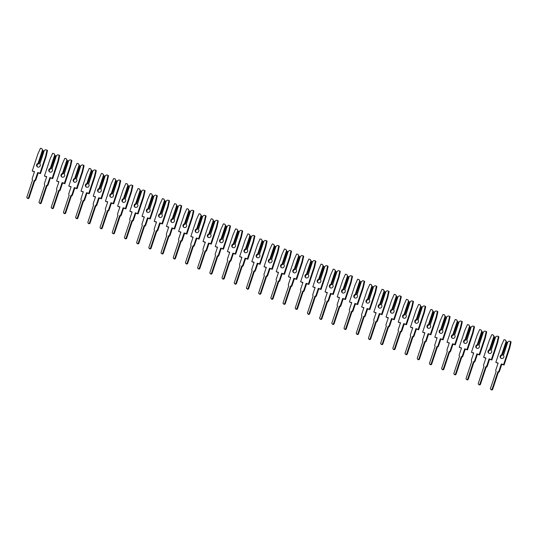 <?xml version="1.0" encoding="UTF-8"?>
<svg xmlns="http://www.w3.org/2000/svg" width="538" height="538" viewBox="0 0 538 538"><rect width="100%" height="100%" fill="white"/><g stroke="black" fill="none" stroke-linecap="round" stroke-linejoin="round"><path stroke-width="0.81" d="M500.992 358.241A1.917 1.809 131.4 0 1 502.129 355.228L501.638 354.798L506.103 341.374L505.438 340.043L506.735 342.195L502.452 355.073M505.438 340.043L504.045 339.653L501.483 345.376L495.828 362.377L498.127 363.029L495.854 369.862A1.735 1.634 -48.6 0 0 496.137 371.455L490.501 388.389A0.921 0.868 -48.6 0 0 490.737 389.324L491.221 389.747A0.921 0.868 -48.6 0 0 492.68 389.297L498.309 372.363L497.825 371.933A1.735 1.634 -48.6 0 0 499.029 370.763L501.302 363.93L503.602 364.576L509.257 347.582L510.616 341.509L509.224 341.119L507.469 342.235L503.4 355.295A1.917 1.809 131.4 0 1 500.73 358.046A1.917 1.809 131.4 0 1 501.638 354.798M498.309 372.363A1.735 1.634 -48.6 0 0 499.513 371.193L501.786 364.354L504.086 365.006L509.742 348.005L511.1 341.939L510.616 341.509M507.865 341.872L503.44 355.342M495.828 362.377L498.04 363.291M502.169 354.831L506.453 341.953L506.735 342.195M506.453 341.953L506.103 341.374M490.737 389.324A0.921 0.868 -48.6 0 0 492.196 388.866L497.825 371.933M501.302 363.93L501.786 364.354M503.602 364.576L504.086 365.006M509.257 347.582L509.742 348.005M488.793 353.204A1.917 1.809 131.4 0 1 489.923 350.191L489.439 349.761L493.904 336.337L493.238 335.006L494.536 337.158L490.252 350.036M493.238 335.006L491.846 334.616L489.284 340.339L483.628 357.34L485.928 357.992L483.655 364.825A1.735 1.634 -48.6 0 0 483.938 366.418L478.302 383.352A0.921 0.868 -48.6 0 0 478.538 384.287L479.022 384.71A0.921 0.868 -48.6 0 0 480.481 384.26L486.11 367.326L485.626 366.896A1.735 1.634 -48.6 0 0 486.829 365.726L489.103 358.893L491.402 359.539L497.058 342.545L498.417 336.472L497.025 336.082L495.269 337.198L491.201 350.258A1.917 1.809 131.4 0 1 488.531 353.009A1.917 1.809 131.4 0 1 489.439 349.761M486.11 367.326A1.735 1.634 -48.6 0 0 487.314 366.156L489.587 359.317L491.887 359.969L497.542 342.968L498.901 336.902L498.417 336.472M495.666 336.835L491.234 350.305M483.628 357.34L485.834 358.254M489.97 349.794L494.254 336.916L494.536 337.158M494.254 336.916L493.904 336.337M478.538 384.287A0.921 0.868 -48.6 0 0 479.99 383.829L485.626 366.896M489.103 358.893L489.587 359.317M491.402 359.539L491.887 359.969M497.058 342.545L497.542 342.968M476.594 348.167A1.917 1.809 131.4 0 1 477.724 345.154L477.24 344.724L481.705 331.3L481.039 329.969L482.33 332.121L478.047 344.999M481.039 329.969L479.647 329.579L477.085 335.302L471.429 352.303L473.722 352.955L471.449 359.787A1.735 1.634 -48.6 0 0 471.739 361.381L466.103 378.315A0.921 0.868 -48.6 0 0 466.338 379.25L466.823 379.673A0.921 0.868 -48.6 0 0 468.275 379.223L473.911 362.289L473.427 361.859A1.735 1.634 -48.6 0 0 474.63 360.689L476.903 353.856L479.203 354.502L484.859 337.508L486.217 331.435L484.825 331.045L483.07 332.161L478.995 345.221A1.917 1.809 131.4 0 1 476.332 347.972A1.917 1.809 131.4 0 1 477.24 344.724M473.911 362.289A1.735 1.634 -48.6 0 0 475.115 361.119L477.388 354.28L479.688 354.932L485.343 337.931L486.702 331.865L486.217 331.435M483.467 331.798L479.035 345.268M471.429 352.303L473.635 353.217M477.771 344.757L482.055 331.879L482.33 332.121M482.055 331.879L481.705 331.3M466.338 379.25A0.921 0.868 -48.6 0 0 467.791 378.792L473.427 361.859M476.903 353.856L477.388 354.28M479.203 354.502L479.688 354.932M484.859 337.508L485.343 337.931M464.395 343.13A1.917 1.809 131.4 0 1 465.525 340.117L465.04 339.686L469.506 326.263L468.84 324.932L470.131 327.084L465.847 339.962M468.84 324.932L467.448 324.542L464.879 330.265L459.23 347.266L461.523 347.918L459.25 354.75A1.735 1.634 -48.6 0 0 459.539 356.344L453.904 373.278A0.921 0.868 -48.6 0 0 454.139 374.213L454.623 374.636A0.921 0.868 -48.6 0 0 456.076 374.186L461.712 357.252L461.227 356.822A1.735 1.634 -48.6 0 0 462.431 355.652L464.704 348.819L467.004 349.465L472.66 332.471L474.012 326.398L472.626 326.008L470.864 327.124L466.796 340.184A1.917 1.809 131.4 0 1 464.126 342.935A1.917 1.809 131.4 0 1 465.04 339.686M461.712 357.252A1.735 1.634 -48.6 0 0 462.915 356.082L465.188 349.243L467.488 349.895L473.144 332.894L474.503 326.828L474.012 326.398M471.261 326.761L466.836 340.231M459.23 347.266L461.436 348.18M465.572 339.72L469.856 326.842L470.131 327.084M469.856 326.842L469.506 326.263M454.139 374.213A0.921 0.868 -48.6 0 0 455.592 373.755L461.227 356.822M464.704 348.819L465.188 349.243M467.004 349.465L467.488 349.895M472.66 332.471L473.144 332.894M452.189 338.093A1.917 1.809 131.4 0 1 453.326 335.08L452.841 334.649L457.307 321.226L456.641 319.895L457.932 322.047L453.648 334.925M456.641 319.895L455.249 319.505L452.68 325.228L447.024 342.229L449.324 342.881L447.051 349.713A1.735 1.634 -48.6 0 0 447.334 351.307L441.705 368.241A0.921 0.868 -48.6 0 0 441.94 369.176L442.424 369.599A0.921 0.868 -48.6 0 0 443.877 369.149L449.512 352.215L449.028 351.785A1.735 1.634 -48.6 0 0 450.232 350.615L452.505 343.782L454.805 344.428L460.454 327.434L461.812 321.361L460.427 320.971L458.665 322.087L454.597 335.147A1.917 1.809 131.4 0 1 451.927 337.898A1.917 1.809 131.4 0 1 452.841 334.649M449.512 352.215A1.735 1.634 -48.6 0 0 450.716 351.045L452.989 344.206L455.289 344.858L460.945 327.857L462.297 321.791L461.812 321.361M459.062 321.724L454.637 335.194M447.024 342.229L449.237 343.143M453.373 334.683L457.656 321.805L457.932 322.047M457.656 321.805L457.307 321.226M441.94 369.176A0.921 0.868 -48.6 0 0 443.393 368.718L449.028 351.785M452.505 343.782L452.989 344.206M454.805 344.428L455.289 344.858M460.454 327.434L460.945 327.857M439.99 333.056A1.917 1.809 131.4 0 1 441.126 330.043L440.642 329.612L445.108 316.189L444.435 314.858L445.733 317.016L441.449 329.888M444.435 314.858L443.05 314.468L440.481 320.191L434.825 337.191L437.125 337.844L434.852 344.676A1.735 1.634 -48.6 0 0 435.134 346.27L429.506 363.204A0.921 0.868 -48.6 0 0 429.734 364.139L430.225 364.562A0.921 0.868 -48.6 0 0 431.678 364.112L437.313 347.178L436.829 346.748A1.735 1.634 -48.6 0 0 438.033 345.578L440.306 338.745L442.599 339.391L448.255 322.397L449.613 316.324L448.221 315.934L446.466 317.05L442.397 330.11A1.917 1.809 131.4 0 1 439.728 332.861A1.917 1.809 131.4 0 1 440.642 329.612M437.313 347.178A1.735 1.634 -48.6 0 0 438.517 346.008L440.79 339.169L443.09 339.821L448.739 322.82L450.098 316.754L449.613 316.324M446.863 316.687L442.438 330.157M434.825 337.191L437.038 338.106M441.167 329.646L445.451 316.768L445.733 317.016M445.451 316.768L445.108 316.189M429.734 364.139A0.921 0.868 -48.6 0 0 431.194 363.681L436.829 346.748M440.306 338.745L440.79 339.169M442.599 339.391L443.09 339.821M448.255 322.397L448.739 322.82M427.791 328.019A1.917 1.809 131.4 0 1 428.927 325.006L428.443 324.575L432.908 311.152L432.236 309.821L433.534 311.979L429.25 324.851M432.236 309.821L430.851 309.431L428.282 315.154L422.626 332.154L424.926 332.807L422.653 339.639A1.735 1.634 -48.6 0 0 422.935 341.233L417.3 358.167A0.921 0.868 -48.6 0 0 417.535 359.102L418.019 359.525A0.921 0.868 -48.6 0 0 419.479 359.075L425.114 342.141L424.63 341.711A1.735 1.634 -48.6 0 0 425.827 340.541L428.1 333.708L430.4 334.354L436.056 317.359L437.414 311.287L436.022 310.897L434.267 312.013L430.198 325.073A1.917 1.809 131.4 0 1 427.528 327.824A1.917 1.809 131.4 0 1 428.443 324.575M425.114 342.141A1.735 1.634 -48.6 0 0 426.318 340.971L428.591 334.132L430.884 334.784L436.54 317.783L437.898 311.717L437.414 311.287M434.664 311.65L430.239 325.12M422.626 332.154L424.838 333.076M428.968 324.609L433.251 311.731L433.534 311.979M433.251 311.731L432.908 311.152M417.535 359.102A0.921 0.868 -48.6 0 0 418.994 358.644L424.63 341.711M428.1 333.708L428.591 334.132M430.4 334.354L430.884 334.784M436.056 317.359L436.54 317.783M415.592 322.982A1.917 1.809 131.4 0 1 416.728 319.969L416.237 319.538L420.703 306.115L420.037 304.784L421.335 306.942L417.051 319.814M420.037 304.784L418.645 304.394L416.082 310.123L410.427 327.117L412.727 327.77L410.454 334.602A1.735 1.634 -48.6 0 0 410.736 336.196L405.101 353.13A0.921 0.868 -48.6 0 0 405.336 354.065L405.82 354.488A0.921 0.868 -48.6 0 0 407.279 354.038L412.915 337.104L412.424 336.674A1.735 1.634 -48.6 0 0 413.628 335.504L415.901 328.671L418.201 329.323L423.857 312.322L425.215 306.25L423.823 305.86L422.068 306.983L417.999 320.036A1.917 1.809 131.4 0 1 415.329 322.787A1.917 1.809 131.4 0 1 416.237 319.538M412.915 337.104A1.735 1.634 -48.6 0 0 414.112 335.934L416.385 329.095L418.685 329.747L424.341 312.746L425.699 306.68L425.215 306.25M422.465 306.613L418.039 320.083M410.427 327.117L412.639 328.039M416.768 319.572L421.052 306.694L421.335 306.942M421.052 306.694L420.703 306.115M405.336 354.065A0.921 0.868 -48.6 0 0 406.795 353.607L412.424 336.674M415.901 328.671L416.385 329.095M418.201 329.323L418.685 329.747M423.857 312.322L424.341 312.746M403.392 317.945A1.917 1.809 131.4 0 1 404.522 314.932L404.038 314.501L408.503 301.078L407.838 299.753L409.136 301.905L404.852 314.784M407.838 299.753L406.446 299.357L403.883 305.086L398.228 322.08L400.528 322.733L398.255 329.565A1.735 1.634 -48.6 0 0 398.537 331.159L392.901 348.093A0.921 0.868 -48.6 0 0 393.137 349.027L393.621 349.451A0.921 0.868 -48.6 0 0 395.08 349.001L400.709 332.067L400.225 331.637A1.735 1.634 -48.6 0 0 401.429 330.466L403.702 323.634L406.002 324.286L411.657 307.285L413.016 301.213L411.624 300.823L409.869 301.946L405.8 314.999A1.917 1.809 131.4 0 1 403.13 317.75A1.917 1.809 131.4 0 1 404.038 314.501M400.709 332.067A1.735 1.634 -48.6 0 0 401.913 330.897L404.186 324.058L406.486 324.71L412.142 307.716L413.5 301.643L413.016 301.213M410.265 301.576L405.834 315.046M398.228 322.08L400.44 323.002M404.569 314.535L408.853 301.657L409.136 301.905M408.853 301.657L408.503 301.078M393.137 349.027A0.921 0.868 -48.6 0 0 394.589 348.57L400.225 331.637M403.702 323.634L404.186 324.058M406.002 324.286L406.486 324.71M411.657 307.285L412.142 307.716M391.193 312.908A1.917 1.809 131.4 0 1 392.323 309.895L391.839 309.464L396.304 296.041L395.638 294.716L396.93 296.868L392.646 309.747M395.638 294.716L394.246 294.32L391.684 300.049L386.028 317.043L388.328 317.696L386.049 324.528A1.735 1.634 -48.6 0 0 386.338 326.122L380.702 343.056A0.921 0.868 -48.6 0 0 380.938 343.99L381.422 344.414A0.921 0.868 -48.6 0 0 382.874 343.964L388.51 327.03L388.026 326.6A1.735 1.634 -48.6 0 0 389.23 325.429L391.503 318.597L393.803 319.249L399.458 302.248L400.817 296.176L399.425 295.786L397.669 296.909L393.601 309.962A1.917 1.809 131.4 0 1 390.931 312.712A1.917 1.809 131.4 0 1 391.839 309.464M388.51 327.03A1.735 1.634 -48.6 0 0 389.714 325.86L391.987 319.021L394.287 319.673L399.942 302.679L401.301 296.606L400.817 296.176M398.066 296.539L393.634 310.009M386.028 317.043L388.234 317.965M392.37 309.498L396.654 296.62L396.93 296.868M396.654 296.62L396.304 296.041M380.938 343.99A0.921 0.868 -48.6 0 0 382.39 343.533L388.026 326.6M391.503 318.597L391.987 319.021M393.803 319.249L394.287 319.673M399.458 302.248L399.942 302.679M378.994 307.87A1.917 1.809 131.4 0 1 380.124 304.858L379.64 304.427L384.105 291.004L383.439 289.679L384.731 291.831L380.447 304.71M383.439 289.679L382.047 289.283L379.478 295.012L373.829 312.006L376.123 312.659L373.849 319.491A1.735 1.634 -48.6 0 0 374.139 321.085L368.503 338.019A0.921 0.868 -48.6 0 0 368.738 338.953L369.223 339.377A0.921 0.868 -48.6 0 0 370.675 338.927L376.311 321.993L375.827 321.563A1.735 1.634 -48.6 0 0 377.03 320.392L379.303 313.56L381.603 314.212L387.259 297.211L388.611 291.139L387.225 290.749L385.47 291.872L381.395 304.925A1.917 1.809 131.4 0 1 378.725 307.682A1.917 1.809 131.4 0 1 379.64 304.427M376.311 321.993A1.735 1.634 -48.6 0 0 377.515 320.823L379.788 313.99L382.088 314.636L387.743 297.642L389.102 291.569L388.611 291.139M385.86 291.502L381.435 304.972M373.829 312.006L376.035 312.928M380.171 304.461L384.455 291.583L384.731 291.831M384.455 291.583L384.105 291.004M368.738 338.953A0.921 0.868 -48.6 0 0 370.191 338.496L375.827 321.563M379.303 313.56L379.788 313.99M381.603 314.212L382.088 314.636M387.259 297.211L387.743 297.642M366.788 302.833A1.917 1.809 131.4 0 1 367.925 299.821L367.441 299.39L371.906 285.967L371.24 284.642L372.531 286.794L368.248 299.673M371.24 284.642L369.848 284.246L367.279 289.975L361.623 306.969L363.923 307.622L361.65 314.454A1.735 1.634 -48.6 0 0 361.933 316.048L356.304 332.982A0.921 0.868 -48.6 0 0 356.539 333.916L357.024 334.347A0.921 0.868 -48.6 0 0 358.476 333.89L364.112 316.956L363.627 316.526A1.735 1.634 -48.6 0 0 364.831 315.355L367.104 308.523L369.404 309.175L375.053 292.174L376.412 286.108L375.026 285.712L373.264 286.835L369.196 299.888A1.917 1.809 131.4 0 1 366.526 302.645A1.917 1.809 131.4 0 1 367.441 299.39M364.112 316.956A1.735 1.634 -48.6 0 0 365.315 315.786L367.589 308.953L369.888 309.599L375.544 292.605L376.896 286.532L376.412 286.108M373.661 286.465L369.236 299.935M361.623 306.969L363.836 307.891M367.972 299.424L372.256 286.546L372.531 286.794M372.256 286.546L371.906 285.967M356.539 333.916A0.921 0.868 -48.6 0 0 357.992 333.466L363.627 316.526M367.104 308.523L367.589 308.953M369.404 309.175L369.888 309.599M375.053 292.174L375.544 292.605M354.589 297.796A1.917 1.809 131.4 0 1 355.726 294.784L355.241 294.353L359.707 280.93L359.034 279.605L360.332 281.757L356.048 294.636M359.034 279.605L357.649 279.209L355.08 284.938L349.424 301.932L351.724 302.585L349.451 309.417A1.735 1.634 -48.6 0 0 349.734 311.011L344.105 327.945A0.921 0.868 -48.6 0 0 344.333 328.879L344.824 329.31A0.921 0.868 -48.6 0 0 346.277 328.853L351.913 311.919L351.428 311.489A1.735 1.634 -48.6 0 0 352.632 310.318L354.905 303.486L357.198 304.138L362.854 287.137L364.213 281.071L362.82 280.675L361.065 281.798L356.997 294.851A1.917 1.809 131.4 0 1 354.327 297.608A1.917 1.809 131.4 0 1 355.241 294.353M351.913 311.919A1.735 1.634 -48.6 0 0 353.116 310.749L355.389 303.916L357.689 304.562L363.338 287.568L364.697 281.495L364.213 281.071M361.462 281.428L357.037 294.898M349.424 301.932L351.637 302.854M355.766 294.387L360.05 281.509L360.332 281.757M360.05 281.509L359.707 280.93M344.333 328.879A0.921 0.868 -48.6 0 0 345.793 328.429L351.428 311.489M354.905 303.486L355.389 303.916M357.198 304.138L357.689 304.562M362.854 287.137L363.338 287.568M342.39 292.759A1.917 1.809 131.4 0 1 343.526 289.747L343.042 289.316L347.508 275.893L346.835 274.568L348.133 276.72L343.849 289.599M346.835 274.568L345.45 274.172L342.881 279.901L337.225 296.895L339.525 297.548L337.252 304.38A1.735 1.634 -48.6 0 0 337.534 305.974L331.899 322.908A0.921 0.868 -48.6 0 0 332.134 323.842L332.618 324.273A0.921 0.868 -48.6 0 0 334.078 323.815L339.713 306.882L339.229 306.452A1.735 1.634 -48.6 0 0 340.426 305.281L342.699 298.449L344.999 299.101L350.655 282.1L352.013 276.034L350.621 275.638L348.866 276.761L344.797 289.814A1.917 1.809 131.4 0 1 342.128 292.571A1.917 1.809 131.4 0 1 343.042 289.316M339.713 306.882A1.735 1.634 -48.6 0 0 340.917 305.712L343.19 298.879L345.483 299.525L351.139 282.531L352.498 276.458L352.013 276.034M349.263 276.391L344.838 289.861M337.225 296.895L339.438 297.817M343.567 289.35L347.851 276.471L348.133 276.72M347.851 276.471L347.508 275.893M332.134 323.842A0.921 0.868 -48.6 0 0 333.594 323.392L339.229 306.452M342.699 298.449L343.19 298.879M344.999 299.101L345.483 299.525M350.655 282.1L351.139 282.531M330.191 287.722A1.917 1.809 131.4 0 1 331.327 284.71L330.836 284.279L335.308 270.856L334.636 269.531L335.934 271.683L331.65 284.562M334.636 269.531L333.244 269.135L330.682 274.864L325.026 291.858L327.326 292.511L325.053 299.343A1.735 1.634 -48.6 0 0 325.335 300.937L319.7 317.871A0.921 0.868 -48.6 0 0 319.935 318.805L320.419 319.236A0.921 0.868 -48.6 0 0 321.879 318.778L327.514 301.845L327.023 301.414A1.735 1.634 -48.6 0 0 328.227 300.244L330.5 293.412L332.8 294.064L338.456 277.063L339.814 270.997L338.422 270.601L336.667 271.724L332.598 284.777A1.917 1.809 131.4 0 1 329.928 287.534A1.917 1.809 131.4 0 1 330.836 284.279M327.514 301.845A1.735 1.634 -48.6 0 0 328.711 300.675L330.984 293.842L333.284 294.488L338.94 277.494L340.298 271.421L339.814 270.997M337.064 271.354L332.639 284.824M325.026 291.858L327.238 292.78M331.368 284.313L335.651 271.434L335.934 271.683M335.651 271.434L335.308 270.856M319.935 318.805A0.921 0.868 -48.6 0 0 321.394 318.355L327.023 301.414M330.5 293.412L330.984 293.842M332.8 294.064L333.284 294.488M338.456 277.063L338.94 277.494M317.992 282.685A1.917 1.809 131.4 0 1 319.121 279.673L318.637 279.242L323.103 265.819L322.437 264.494L323.735 266.646L319.451 279.525M322.437 264.494L321.045 264.097L318.483 269.827L312.827 286.821L315.127 287.474L312.854 294.306A1.735 1.634 -48.6 0 0 313.136 295.9L307.501 312.834A0.921 0.868 -48.6 0 0 307.736 313.768L308.22 314.199A0.921 0.868 -48.6 0 0 309.68 313.741L315.308 296.808L314.824 296.377A1.735 1.634 -48.6 0 0 316.028 295.207L318.301 288.375L320.601 289.027L326.257 272.026L327.615 265.96L326.223 265.564L324.468 266.687L320.399 279.74A1.917 1.809 131.4 0 1 317.729 282.497A1.917 1.809 131.4 0 1 318.637 279.242M315.308 296.808A1.735 1.634 -48.6 0 0 316.512 295.638L318.785 288.805L321.085 289.451L326.741 272.457L328.099 266.384L327.615 265.96M324.865 266.317L320.44 279.787M312.827 286.821L315.039 287.743M319.168 279.276L323.452 266.397L323.735 266.646M323.452 266.397L323.103 265.819M307.736 313.768A0.921 0.868 -48.6 0 0 309.189 313.318L314.824 296.377M318.301 288.375L318.785 288.805M320.601 289.027L321.085 289.451M326.257 272.026L326.741 272.457M305.792 277.648A1.917 1.809 131.4 0 1 306.922 274.636L306.438 274.205L310.903 260.782L310.238 259.457L311.536 261.609L307.252 274.488M310.238 259.457L308.846 259.06L306.283 264.79L300.628 281.784L302.928 282.437L300.655 289.269A1.735 1.634 -48.6 0 0 300.937 290.863L295.301 307.803A0.921 0.868 -48.6 0 0 295.537 308.731L296.021 309.162A0.921 0.868 -48.6 0 0 297.474 308.704L303.109 291.771L302.625 291.34A1.735 1.634 -48.6 0 0 303.829 290.17L306.102 283.338L308.402 283.99L314.058 266.989L315.416 260.923L314.024 260.526L312.269 261.65L308.2 274.703A1.917 1.809 131.4 0 1 305.53 277.46A1.917 1.809 131.4 0 1 306.438 274.205M303.109 291.771A1.735 1.634 -48.6 0 0 304.313 290.601L306.586 283.768L308.886 284.414L314.542 267.42L315.9 261.347L315.416 260.923M312.665 261.28L308.234 274.75M300.628 281.784L302.833 282.706M306.969 274.239L311.253 261.36L311.536 261.609M311.253 261.36L310.903 260.782M295.537 308.731A0.921 0.868 -48.6 0 0 296.989 308.281L302.625 291.34M306.102 283.338L306.586 283.768M308.402 283.99L308.886 284.414M314.058 266.989L314.542 267.42M293.593 272.611A1.917 1.809 131.4 0 1 294.723 269.599L294.239 269.168L298.704 255.745L298.039 254.42L299.33 256.572L295.046 269.451M298.039 254.42L296.646 254.023L294.078 259.753L288.429 276.747L290.722 277.4L288.449 284.232A1.735 1.634 -48.6 0 0 288.738 285.826L283.102 302.766A0.921 0.868 -48.6 0 0 283.338 303.694L283.822 304.125A0.921 0.868 -48.6 0 0 285.274 303.667L290.91 286.734L290.426 286.303A1.735 1.634 -48.6 0 0 291.63 285.133L293.903 278.301L296.203 278.953L301.858 261.952L303.217 255.886L301.825 255.489L300.07 256.613L295.994 269.666A1.917 1.809 131.4 0 1 293.331 272.423A1.917 1.809 131.4 0 1 294.239 269.168M290.91 286.734A1.735 1.634 -48.6 0 0 292.114 285.564L294.387 278.731L296.687 279.377L302.343 262.383L303.701 256.31L303.217 255.886M300.46 256.243L296.034 269.713M288.429 276.747L290.634 277.669M294.77 269.202L299.054 256.323L299.33 256.572M299.054 256.323L298.704 255.745M283.338 303.694A0.921 0.868 -48.6 0 0 284.79 303.244L290.426 286.303M293.903 278.301L294.387 278.731M296.203 278.953L296.687 279.377M301.858 261.952L302.343 262.383M281.387 267.574A1.917 1.809 131.4 0 1 282.524 264.561L282.04 264.131L286.505 250.708L285.839 249.383L287.131 251.535L282.847 264.414M285.839 249.383L284.447 248.986L281.878 254.716L276.223 271.71L278.523 272.363L276.25 279.202A1.735 1.634 -48.6 0 0 276.539 280.789L270.903 297.729A0.921 0.868 -48.6 0 0 271.139 298.657L271.623 299.088A0.921 0.868 -48.6 0 0 273.075 298.63L278.711 281.697L278.227 281.266A1.735 1.634 -48.6 0 0 279.43 280.096L281.704 273.264L284.003 273.916L289.652 256.915L291.011 250.849L289.626 250.452L287.864 251.576L283.795 264.629A1.917 1.809 131.4 0 1 281.125 267.386A1.917 1.809 131.4 0 1 282.04 264.131M278.711 281.697A1.735 1.634 -48.6 0 0 279.915 280.527L282.188 273.694L284.488 274.34L290.143 257.346L291.502 251.273L291.011 250.849M288.26 251.206L283.835 264.676M276.223 271.71L278.435 272.631M282.571 264.165L286.855 251.286L287.131 251.535M286.855 251.286L286.505 250.708M271.139 298.657A0.921 0.868 -48.6 0 0 272.591 298.207L278.227 281.266M281.704 273.264L282.188 273.694M284.003 273.916L284.488 274.34M289.652 256.915L290.143 257.346M269.188 262.537A1.917 1.809 131.4 0 1 270.325 259.524L269.841 259.094L274.306 245.671L273.64 244.346L274.931 246.498L270.648 259.377M273.64 244.346L272.248 243.949L269.679 249.679L264.024 266.68L266.323 267.325L264.05 274.165A1.735 1.634 -48.6 0 0 264.333 275.752L258.704 292.692A0.921 0.868 -48.6 0 0 258.933 293.62L259.424 294.051A0.921 0.868 -48.6 0 0 260.876 293.593L266.512 276.66L266.028 276.229A1.735 1.634 -48.6 0 0 267.231 275.059L269.504 268.227L271.798 268.879L277.453 251.878L278.812 245.812L277.42 245.415L275.664 246.538L271.596 259.592A1.917 1.809 131.4 0 1 268.926 262.349A1.917 1.809 131.4 0 1 269.841 259.094M266.512 276.66A1.735 1.634 -48.6 0 0 267.716 275.49L269.989 268.657L272.289 269.309L277.938 252.309L279.296 246.236L278.812 245.812M276.061 246.169L271.636 259.639M264.024 266.68L266.236 267.594M270.365 259.128L274.649 246.249L274.931 246.498M274.649 246.249L274.306 245.671M258.933 293.62A0.921 0.868 -48.6 0 0 260.392 293.17L266.028 276.229M269.504 268.227L269.989 268.657M271.798 268.879L272.289 269.309M277.453 251.878L277.938 252.309M256.989 257.5A1.917 1.809 131.4 0 1 258.126 254.487L257.641 254.057L262.107 240.634L261.434 239.309L262.732 241.461L258.448 254.339M261.434 239.309L260.049 238.912L257.48 244.642L251.824 261.643L254.124 262.288L251.851 269.128A1.735 1.634 -48.6 0 0 252.134 270.715L246.498 287.655A0.921 0.868 -48.6 0 0 246.734 288.583L247.218 289.014A0.921 0.868 -48.6 0 0 248.677 288.556L254.313 271.623L253.828 271.192A1.735 1.634 -48.6 0 0 255.025 270.022L257.305 263.19L259.598 263.842L265.254 246.841L266.613 240.775L265.221 240.378L263.465 241.501L259.397 254.555A1.917 1.809 131.4 0 1 256.727 257.312A1.917 1.809 131.4 0 1 257.641 254.057M254.313 271.623A1.735 1.634 -48.6 0 0 255.516 270.453L257.789 263.62L260.083 264.272L265.738 247.272L267.097 241.199L266.613 240.775M263.862 241.132L259.437 254.602M251.824 261.643L254.037 262.557M258.166 254.091L262.45 241.212L262.732 241.461M262.45 241.212L262.107 240.634M246.734 288.583A0.921 0.868 -48.6 0 0 248.193 288.133L253.828 271.192M257.305 263.19L257.789 263.62M259.598 263.842L260.083 264.272M265.254 246.841L265.738 247.272M244.79 252.463A1.917 1.809 131.4 0 1 245.927 249.45L245.436 249.027L249.908 235.597L249.235 234.272L250.533 236.424L246.249 249.302M249.235 234.272L247.843 233.875L245.281 239.605L239.625 256.606L241.925 257.251L239.652 264.091A1.735 1.634 -48.6 0 0 239.935 265.678L234.299 282.618A0.921 0.868 -48.6 0 0 234.534 283.546L235.019 283.977A0.921 0.868 -48.6 0 0 236.478 283.519L242.113 266.586L241.623 266.155A1.735 1.634 -48.6 0 0 242.826 264.985L245.099 258.153L247.399 258.805L253.055 241.804L254.413 235.738L253.021 235.341L251.266 236.464L247.198 249.524A1.917 1.809 131.4 0 1 244.528 252.275A1.917 1.809 131.4 0 1 245.436 249.027M242.113 266.586A1.735 1.634 -48.6 0 0 243.31 265.416L245.59 258.583L247.883 259.235L253.539 242.234L254.898 236.162L254.413 235.738M251.663 236.095L247.238 249.565M239.625 256.606L241.838 257.52M245.967 249.054L250.251 236.175L250.533 236.424M250.251 236.175L249.908 235.597M234.534 283.546A0.921 0.868 -48.6 0 0 235.994 283.096L241.623 266.155M245.099 258.153L245.59 258.583M247.399 258.805L247.883 259.235M253.055 241.804L253.539 242.234M232.591 247.426A1.917 1.809 131.4 0 1 233.721 244.413L233.236 243.99L237.702 230.56L237.036 229.235L238.334 231.387L234.05 244.265M237.036 229.235L235.644 228.838L233.082 234.568L227.426 251.569L229.726 252.214L227.453 259.054A1.735 1.634 -48.6 0 0 227.735 260.641L222.1 277.581A0.921 0.868 -48.6 0 0 222.335 278.509L222.819 278.94A0.921 0.868 -48.6 0 0 224.279 278.489L229.908 261.549L229.423 261.118A1.735 1.634 -48.6 0 0 230.627 259.948L232.9 253.116L235.2 253.768L240.856 236.767L242.214 230.701L240.822 230.304L239.067 231.427L234.998 244.487A1.917 1.809 131.4 0 1 232.329 247.238A1.917 1.809 131.4 0 1 233.236 243.99M229.908 261.549A1.735 1.634 -48.6 0 0 231.111 260.379L233.384 253.546L235.684 254.198L241.34 237.197L242.699 231.125L242.214 230.701M239.464 231.058L235.039 244.528M227.426 251.569L229.639 252.483M233.768 244.017L238.052 231.138L238.334 231.387M238.052 231.138L237.702 230.56M222.335 278.509A0.921 0.868 -48.6 0 0 223.795 278.059L229.423 261.118M232.9 253.116L233.384 253.546M235.2 253.768L235.684 254.198M240.856 236.767L241.34 237.197M220.392 242.389A1.917 1.809 131.4 0 1 221.521 239.376L221.037 238.953L225.503 225.523L224.837 224.198L226.135 226.35L221.851 239.228M224.837 224.198L223.445 223.801L220.883 229.531L215.227 246.532L217.527 247.177L215.254 254.017A1.735 1.634 -48.6 0 0 215.536 255.604L209.901 272.544A0.921 0.868 -48.6 0 0 210.136 273.472L210.62 273.903A0.921 0.868 -48.6 0 0 212.08 273.452L217.708 256.512L217.224 256.081A1.735 1.634 -48.6 0 0 218.428 254.911L220.701 248.079L223.001 248.731L228.657 231.73L230.015 225.664L228.623 225.267L226.868 226.39L222.799 239.45A1.917 1.809 131.4 0 1 220.129 242.201A1.917 1.809 131.4 0 1 221.037 238.953M217.708 256.512A1.735 1.634 -48.6 0 0 218.912 255.342L221.185 248.509L223.485 249.161L229.141 232.16L230.499 226.094L230.015 225.664M227.265 226.021L222.833 239.491M215.227 246.532L217.433 247.446M221.569 238.98L225.852 226.101L226.135 226.35M225.852 226.101L225.503 225.523M210.136 273.472A0.921 0.868 -48.6 0 0 211.589 273.022L217.224 256.081M220.701 248.079L221.185 248.509M223.001 248.731L223.485 249.161M228.657 231.73L229.141 232.16M208.193 237.352A1.917 1.809 131.4 0 1 209.322 234.339L208.838 233.916L213.304 220.486L212.638 219.161L213.929 221.313L209.645 234.191M212.638 219.161L211.246 218.764L208.683 224.494L203.028 241.495L205.321 242.14L203.048 248.98A1.735 1.634 -48.6 0 0 203.337 250.567L197.702 267.507A0.921 0.868 -48.6 0 0 197.937 268.435L198.421 268.865A0.921 0.868 -48.6 0 0 199.874 268.415L205.509 251.475L205.025 251.044A1.735 1.634 -48.6 0 0 206.229 249.874L208.502 243.041L210.802 243.694L216.458 226.693L217.816 220.627L216.424 220.23L214.669 221.353L210.593 234.413A1.917 1.809 131.4 0 1 207.93 237.164A1.917 1.809 131.4 0 1 208.838 233.916M205.509 251.475A1.735 1.634 -48.6 0 0 206.713 250.304L208.986 243.472L211.286 244.124L216.942 227.123L218.3 221.057L217.816 220.627M215.066 220.984L210.634 234.454M203.028 241.495L205.234 242.409M209.369 233.943L213.653 221.064L213.929 221.313M213.653 221.064L213.304 220.486M197.937 268.435A0.921 0.868 -48.6 0 0 199.39 267.985L205.025 251.044M208.502 243.041L208.986 243.472M210.802 243.694L211.286 244.124M216.458 226.693L216.942 227.123M195.993 232.315A1.917 1.809 131.4 0 1 197.123 229.302L196.639 228.879L201.104 215.449L200.439 214.124L201.73 216.276L197.446 229.154M200.439 214.124L199.047 213.727L196.478 219.457L190.829 236.458L193.122 237.103L190.849 243.943A1.735 1.634 -48.6 0 0 191.138 245.53L185.502 262.47A0.921 0.868 -48.6 0 0 185.738 263.398L186.222 263.828A0.921 0.868 -48.6 0 0 187.675 263.378L193.31 246.438L192.826 246.007A1.735 1.634 -48.6 0 0 194.03 244.837L196.303 238.004L198.603 238.657L204.258 221.656L205.61 215.59L204.225 215.193L202.463 216.316L198.394 229.376A1.917 1.809 131.4 0 1 195.724 232.127A1.917 1.809 131.4 0 1 196.639 228.879M193.31 246.438A1.735 1.634 -48.6 0 0 194.514 245.267L196.787 238.435L199.087 239.087L204.743 222.086L206.101 216.02L205.61 215.59M202.86 215.946L198.435 229.417M190.829 236.458L193.034 237.372M197.17 228.906L201.454 216.027L201.73 216.276M201.454 216.027L201.104 215.449M185.738 263.398A0.921 0.868 -48.6 0 0 187.19 262.947L192.826 246.007M196.303 238.004L196.787 238.435M198.603 238.657L199.087 239.087M204.258 221.656L204.743 222.086M183.788 227.278A1.917 1.809 131.4 0 1 184.924 224.265L184.44 223.842L188.905 210.412L188.239 209.087L189.531 211.239L185.247 224.117M188.239 209.087L186.847 208.69L184.278 214.42L178.623 231.421L180.923 232.066L178.65 238.906A1.735 1.634 -48.6 0 0 178.932 240.493L173.303 257.433A0.921 0.868 -48.6 0 0 173.532 258.361L174.023 258.791A0.921 0.868 -48.6 0 0 175.475 258.341L181.111 241.401L180.627 240.97A1.735 1.634 -48.6 0 0 181.831 239.8L184.104 232.967L186.404 233.62L192.053 216.619L193.411 210.553L192.026 210.156L190.264 211.279L186.195 224.339A1.917 1.809 131.4 0 1 183.525 227.09A1.917 1.809 131.4 0 1 184.44 223.842M181.111 241.401A1.735 1.634 -48.6 0 0 182.315 240.23L184.588 233.398L186.888 234.05L192.543 217.049L193.895 210.983L193.411 210.553M190.66 210.909L186.235 224.38M178.623 231.421L180.835 232.335M184.971 223.869L189.255 210.99L189.531 211.239M189.255 210.99L188.905 210.412M173.532 258.361A0.921 0.868 -48.6 0 0 174.991 257.91L180.627 240.97M184.104 232.967L184.588 233.398M186.404 233.62L186.888 234.05M192.053 216.619L192.543 217.049M171.588 222.241A1.917 1.809 131.4 0 1 172.725 219.228L172.241 218.805L176.706 205.375L176.034 204.05L177.332 206.202L173.048 219.08M176.034 204.05L174.648 203.653L172.079 209.383L166.424 226.384L168.724 227.029L166.45 233.869A1.735 1.634 -48.6 0 0 166.733 235.456L161.104 252.396A0.921 0.868 -48.6 0 0 161.333 253.324L161.817 253.754A0.921 0.868 -48.6 0 0 163.276 253.304L168.912 236.364L168.428 235.94A1.735 1.634 -48.6 0 0 169.631 234.763L171.904 227.93L174.198 228.583L179.853 211.582L181.212 205.516L179.82 205.119L178.065 206.242L173.996 219.302A1.917 1.809 131.4 0 1 171.326 222.053A1.917 1.809 131.4 0 1 172.241 218.805M168.912 236.364A1.735 1.634 -48.6 0 0 170.116 235.193L172.389 228.361L174.689 229.013L180.338 212.012L181.696 205.946L181.212 205.516M178.461 205.872L174.036 219.343M166.424 226.384L168.636 227.298M172.765 218.831L177.049 205.953L177.332 206.202M177.049 205.953L176.706 205.375M161.333 253.324A0.921 0.868 -48.6 0 0 162.792 252.873L168.428 235.94M171.904 227.93L172.389 228.361M174.198 228.583L174.689 229.013M179.853 211.582L180.338 212.012M159.389 217.204A1.917 1.809 131.4 0 1 160.526 214.191L160.042 213.768L164.507 200.338L163.834 199.013L165.132 201.165L160.849 214.043M163.834 199.013L162.449 198.623L159.88 204.346L154.224 221.347L156.524 221.999L154.251 228.832A1.735 1.634 -48.6 0 0 154.534 230.419L148.898 247.359A0.921 0.868 -48.6 0 0 149.134 248.287L149.618 248.717A0.921 0.868 -48.6 0 0 151.077 248.267L156.713 231.327L156.222 230.903A1.735 1.634 -48.6 0 0 157.426 229.733L159.699 222.893L161.999 223.546L167.654 206.545L169.013 200.479L167.621 200.082L165.865 201.205L161.797 214.265A1.917 1.809 131.4 0 1 159.127 217.016A1.917 1.809 131.4 0 1 160.042 213.768M156.713 231.327A1.735 1.634 -48.6 0 0 157.916 230.156L160.189 223.324L162.483 223.976L168.138 206.975L169.497 200.909L169.013 200.479M166.262 200.835L161.837 214.306M154.224 221.347L156.437 222.261M160.566 213.794L164.85 200.916L165.132 201.165M164.85 200.916L164.507 200.338M149.134 248.287A0.921 0.868 -48.6 0 0 150.593 247.836L156.222 230.903M159.699 222.893L160.189 223.324M161.999 223.546L162.483 223.976M167.654 206.545L168.138 206.975M147.19 212.167A1.917 1.809 131.4 0 1 148.327 209.154L147.836 208.731L152.301 195.307L151.635 193.976L152.933 196.128L148.649 209.006M151.635 193.976L150.243 193.586L147.681 199.309L142.025 216.31L144.325 216.962L142.052 223.795A1.735 1.634 -48.6 0 0 142.335 225.382L136.699 242.322A0.921 0.868 -48.6 0 0 136.934 243.25L137.419 243.68A0.921 0.868 -48.6 0 0 138.878 243.23L144.507 226.29L144.023 225.866A1.735 1.634 -48.6 0 0 145.226 224.696L147.499 217.856L149.799 218.509L155.455 201.508L156.814 195.442L155.421 195.045L153.666 196.168L149.598 209.228A1.917 1.809 131.4 0 1 146.928 211.979A1.917 1.809 131.4 0 1 147.836 208.731M144.507 226.29A1.735 1.634 -48.6 0 0 145.711 225.119L147.984 218.287L150.284 218.939L155.939 201.938L157.298 195.872L156.814 195.442M154.063 195.805L149.638 209.269M142.025 216.31L144.238 217.224M148.367 208.757L152.651 195.879L152.933 196.128M152.651 195.879L152.301 195.307M136.934 243.25A0.921 0.868 -48.6 0 0 138.394 242.799L144.023 225.866M147.499 217.856L147.984 218.287M149.799 218.509L150.284 218.939M155.455 201.508L155.939 201.938M134.991 207.13A1.917 1.809 131.4 0 1 136.121 204.117L135.637 203.694L140.102 190.27L139.436 188.939L140.734 191.091L136.45 203.969M139.436 188.939L138.044 188.549L135.482 194.272L129.826 211.273L132.126 211.925L129.853 218.758A1.735 1.634 -48.6 0 0 130.135 220.345L124.5 237.285A0.921 0.868 -48.6 0 0 124.735 238.213L125.219 238.643A0.921 0.868 -48.6 0 0 126.679 238.193L132.308 221.252L131.823 220.829A1.735 1.634 -48.6 0 0 133.027 219.659L135.3 212.819L137.6 213.472L143.256 196.471L144.614 190.405L143.222 190.008L141.467 191.131L137.398 204.191A1.917 1.809 131.4 0 1 134.729 206.942A1.917 1.809 131.4 0 1 135.637 203.694M132.308 221.252A1.735 1.634 -48.6 0 0 133.511 220.082L135.784 213.25L138.084 213.902L143.74 196.901L145.099 190.835L144.614 190.405M141.864 190.768L137.432 204.232M129.826 211.273L132.032 212.187M136.168 203.72L140.452 190.842L140.734 191.091M140.452 190.842L140.102 190.27M124.735 238.213A0.921 0.868 -48.6 0 0 126.188 237.762L131.823 220.829M135.3 212.819L135.784 213.25M137.6 213.472L138.084 213.902M143.256 196.471L143.74 196.901M122.792 202.093A1.917 1.809 131.4 0 1 123.922 199.08L123.437 198.656L127.903 185.233L127.237 183.902L128.528 186.054L124.244 198.932M127.237 183.902L125.845 183.512L123.283 189.235L117.627 206.236L119.927 206.888L117.647 213.721A1.735 1.634 -48.6 0 0 117.936 215.308L112.301 232.248A0.921 0.868 -48.6 0 0 112.536 233.176L113.02 233.606A0.921 0.868 -48.6 0 0 114.473 233.156L120.108 216.215L119.624 215.792A1.735 1.634 -48.6 0 0 120.828 214.622L123.101 207.782L125.401 208.435L131.057 191.434L132.415 185.368L131.023 184.971L129.268 186.094L125.199 199.154A1.917 1.809 131.4 0 1 122.529 201.905A1.917 1.809 131.4 0 1 123.437 198.656M120.108 216.215A1.735 1.634 -48.6 0 0 121.312 215.045L123.585 208.213L125.885 208.865L131.541 191.864L132.899 185.798L132.415 185.368M129.665 185.731L125.233 199.194M117.627 206.236L119.833 207.15M123.969 198.683L128.252 185.805L128.528 186.054M128.252 185.805L127.903 185.233M112.536 233.176A0.921 0.868 -48.6 0 0 113.989 232.725L119.624 215.792M123.101 207.782L123.585 208.213M125.401 208.435L125.885 208.865M131.057 191.434L131.541 191.864M110.593 197.056A1.917 1.809 131.4 0 1 111.722 194.043L111.238 193.619L115.704 180.196L115.038 178.865L116.329 181.017L112.045 193.895M115.038 178.865L113.646 178.475L111.077 184.198L105.428 201.199L107.721 201.851L105.448 208.683A1.735 1.634 -48.6 0 0 105.737 210.271L100.102 227.211A0.921 0.868 -48.6 0 0 100.337 228.139L100.821 228.569A0.921 0.868 -48.6 0 0 102.274 228.119L107.909 211.178L107.425 210.755A1.735 1.634 -48.6 0 0 108.629 209.585L110.902 202.745L113.202 203.398L118.858 186.397L120.209 180.331L118.824 179.941L117.069 181.057L112.993 194.117A1.917 1.809 131.4 0 1 110.324 196.868A1.917 1.809 131.4 0 1 111.238 193.619M107.909 211.178A1.735 1.634 -48.6 0 0 109.113 210.008L111.386 203.176L113.686 203.828L119.342 186.827L120.7 180.761L120.209 180.331M117.459 180.694L113.034 194.157M105.428 201.199L107.634 202.113M111.769 193.646L116.053 180.768L116.329 181.017M116.053 180.768L115.704 180.196M100.337 228.139A0.921 0.868 -48.6 0 0 101.79 227.688L107.425 210.755M110.902 202.745L111.386 203.176M113.202 203.398L113.686 203.828M118.858 186.397L119.342 186.827M98.387 192.019A1.917 1.809 131.4 0 1 99.523 189.013L99.039 188.582L103.504 175.159L102.839 173.828L104.13 175.98L99.846 188.858M102.839 173.828L101.447 173.438L98.878 179.161L93.222 196.162L95.522 196.814L93.249 203.646A1.735 1.634 -48.6 0 0 93.531 205.24L87.902 222.174A0.921 0.868 -48.6 0 0 88.138 223.102L88.622 223.532A0.921 0.868 -48.6 0 0 90.075 223.082L95.71 206.141L95.226 205.718A1.735 1.634 -48.6 0 0 96.43 204.548L98.703 197.708L101.003 198.361L106.652 181.36L108.01 175.294L106.625 174.904L104.863 176.02L100.794 189.08A1.917 1.809 131.4 0 1 98.124 191.831A1.917 1.809 131.4 0 1 99.039 188.582M95.71 206.141A1.735 1.634 -48.6 0 0 96.914 204.971L99.187 198.139L101.487 198.791L107.143 181.79L108.494 175.724L108.01 175.294M105.26 175.657L100.835 189.12M93.222 196.162L95.434 197.076M99.57 188.609L103.854 175.731L104.13 175.98M103.854 175.731L103.504 175.159M88.138 223.102A0.921 0.868 -48.6 0 0 89.59 222.651L95.226 205.718M98.703 197.708L99.187 198.139M101.003 198.361L101.487 198.791M106.652 181.36L107.143 181.79M86.188 186.989A1.917 1.809 131.4 0 1 87.324 183.976L86.84 183.545L91.305 170.122L90.633 168.791L91.931 170.943L87.647 183.821M90.633 168.791L89.247 168.401L86.679 174.124L81.023 191.124L83.323 191.777L81.05 198.609A1.735 1.634 -48.6 0 0 81.332 200.203L75.703 217.137A0.921 0.868 -48.6 0 0 75.932 218.065L76.423 218.495A0.921 0.868 -48.6 0 0 77.876 218.045L83.511 201.104L83.027 200.681A1.735 1.634 -48.6 0 0 84.231 199.511L86.504 192.671L88.797 193.324L94.453 176.323L95.811 170.257L94.419 169.867L92.664 170.983L88.595 184.043A1.917 1.809 131.4 0 1 85.925 186.794A1.917 1.809 131.4 0 1 86.84 183.545M83.511 201.104A1.735 1.634 -48.6 0 0 84.715 199.934L86.988 193.102L89.288 193.754L94.937 176.753L96.295 170.687L95.811 170.257M93.061 170.62L88.636 184.083M81.023 191.124L83.235 192.039M87.364 183.572L91.648 170.701L91.931 170.943M91.648 170.701L91.305 170.122M75.932 218.065A0.921 0.868 -48.6 0 0 77.391 217.614L83.027 200.681M86.504 192.671L86.988 193.102M88.797 193.324L89.288 193.754M94.453 176.323L94.937 176.753M73.988 181.952A1.917 1.809 131.4 0 1 75.125 178.939L74.641 178.508L79.106 165.085L78.434 163.754L79.732 165.906L75.448 178.784M78.434 163.754L77.048 163.364L74.479 169.087L68.824 186.087L71.124 186.74L68.851 193.572A1.735 1.634 -48.6 0 0 69.133 195.166L63.497 212.1A0.921 0.868 -48.6 0 0 63.733 213.028L64.217 213.458A0.921 0.868 -48.6 0 0 65.676 213.008L71.312 196.067L70.828 195.644A1.735 1.634 -48.6 0 0 72.025 194.474L74.298 187.634L76.598 188.287L82.253 171.292L83.612 165.22L82.22 164.83L80.465 165.946L76.396 179.006A1.917 1.809 131.4 0 1 73.726 181.757A1.917 1.809 131.4 0 1 74.641 178.508M71.312 196.067A1.735 1.634 -48.6 0 0 72.516 194.897L74.789 188.065L77.082 188.717L82.738 171.716L84.096 165.65L83.612 165.22M80.861 165.583L76.436 179.046M68.824 186.087L71.036 187.002M75.165 178.535L79.449 165.664L79.732 165.906M79.449 165.664L79.106 165.085M63.733 213.028A0.921 0.868 -48.6 0 0 65.192 212.577L70.828 195.644M74.298 187.634L74.789 188.065M76.598 188.287L77.082 188.717M82.253 171.292L82.738 171.716M61.789 176.915A1.917 1.809 131.4 0 1 62.926 173.902L62.435 173.471L66.9 160.048L66.235 158.717L67.532 160.869L63.249 173.747M66.235 158.717L64.842 158.327L62.28 164.05L56.624 181.05L58.924 181.703L56.651 188.535A1.735 1.634 -48.6 0 0 56.934 190.129L51.298 207.063A0.921 0.868 -48.6 0 0 51.534 207.991L52.018 208.421A0.921 0.868 -48.6 0 0 53.477 207.971L59.113 191.03L58.622 190.607A1.735 1.634 -48.6 0 0 59.826 189.437L62.099 182.597L64.399 183.25L70.054 166.255L71.413 160.183L70.021 159.793L68.265 160.909L64.197 173.969A1.917 1.809 131.4 0 1 61.527 176.72A1.917 1.809 131.4 0 1 62.435 173.471M59.113 191.03A1.735 1.634 -48.6 0 0 60.31 189.86L62.583 183.028L64.883 183.68L70.539 166.679L71.897 160.613L71.413 160.183M68.662 160.546L64.237 174.009M56.624 181.05L58.837 181.965M62.966 173.498L67.25 160.627L67.532 160.869M67.25 160.627L66.9 160.048M51.534 207.991A0.921 0.868 -48.6 0 0 52.993 207.54L58.622 190.607M62.099 182.597L62.583 183.028M64.399 183.25L64.883 183.68M70.054 166.255L70.539 166.679M49.59 171.878A1.917 1.809 131.4 0 1 50.72 168.865L50.236 168.434L54.701 155.011L54.035 153.68L55.333 155.832L51.049 168.71M54.035 153.68L52.643 153.29L50.081 159.013L44.425 176.013L46.725 176.666L44.452 183.498A1.735 1.634 -48.6 0 0 44.735 185.092L39.099 202.026A0.921 0.868 -48.6 0 0 39.335 202.954L39.819 203.384A0.921 0.868 -48.6 0 0 41.278 202.934L46.907 185.993L46.423 185.57A1.735 1.634 -48.6 0 0 47.626 184.399L49.9 177.567L52.199 178.213L57.855 161.218L59.214 155.146L57.822 154.756L56.066 155.872L51.998 168.932A1.917 1.809 131.4 0 1 49.328 171.683A1.917 1.809 131.4 0 1 50.236 168.434M46.907 185.993A1.735 1.634 -48.6 0 0 48.111 184.823L50.384 177.991L52.684 178.643L58.339 161.642L59.698 155.576L59.214 155.146M56.463 155.509L52.031 168.972M44.425 176.013L46.638 176.928M50.767 168.468L55.051 155.59L55.333 155.832M55.051 155.59L54.701 155.011M39.335 202.954A0.921 0.868 -48.6 0 0 40.787 202.503L46.423 185.57M49.9 177.567L50.384 177.991M52.199 178.213L52.684 178.643M57.855 161.218L58.339 161.642M37.391 166.841A1.917 1.809 131.4 0 1 38.521 163.828L38.037 163.397L42.502 149.974L41.836 148.643L43.134 150.795L38.844 163.673M41.836 148.643L40.444 148.253L37.882 153.976L32.226 170.976L34.526 171.629L32.246 178.461A1.735 1.634 -48.6 0 0 32.536 180.055L26.9 196.989A0.921 0.868 -48.6 0 0 27.135 197.923L27.62 198.347A0.921 0.868 -48.6 0 0 29.072 197.897L34.708 180.956L34.224 180.533A1.735 1.634 -48.6 0 0 35.427 179.362L37.7 172.53L40 173.175L45.656 156.181L47.014 150.109L45.622 149.719L43.867 150.835L39.799 163.895A1.917 1.809 131.4 0 1 37.129 166.645A1.917 1.809 131.4 0 1 38.037 163.397M34.708 180.956A1.735 1.634 -48.6 0 0 35.911 179.786L38.185 172.954L40.485 173.606L46.14 156.605L47.499 150.539L47.014 150.109M44.264 150.472L39.832 163.942M32.226 170.976L34.432 171.891M38.568 163.431L42.852 150.553L43.134 150.795M42.852 150.553L42.502 149.974M27.135 197.923A0.921 0.868 -48.6 0 0 28.588 197.466L34.224 180.533M37.7 172.53L38.185 172.954M40 173.175L40.485 173.606M45.656 156.181L46.14 156.605M499.029 370.763L499.513 371.193M492.196 388.866L492.68 389.297M486.829 365.726L487.314 366.156M479.99 383.829L480.481 384.26M474.63 360.689L475.115 361.119M467.791 378.792L468.275 379.223M462.431 355.652L462.915 356.082M455.592 373.755L456.076 374.186M450.232 350.615L450.716 351.045M443.393 368.718L443.877 369.149M438.033 345.578L438.517 346.008M431.194 363.681L431.678 364.112M425.827 340.541L426.318 340.971M418.994 358.644L419.479 359.075M413.628 335.504L414.112 335.934M406.795 353.607L407.279 354.038M401.429 330.466L401.913 330.897M394.589 348.57L395.08 349.001M389.23 325.429L389.714 325.86M382.39 343.533L382.874 343.964M377.03 320.392L377.515 320.823M370.191 338.496L370.675 338.927M364.831 315.355L365.315 315.786M357.992 333.466L358.476 333.89M352.632 310.318L353.116 310.749M345.793 328.429L346.277 328.853M340.426 305.281L340.917 305.712M333.594 323.392L334.078 323.815M328.227 300.244L328.711 300.675M321.394 318.355L321.879 318.778M316.028 295.207L316.512 295.638M309.189 313.318L309.68 313.741M303.829 290.17L304.313 290.601M296.989 308.281L297.474 308.704M291.63 285.133L292.114 285.564M284.79 303.244L285.274 303.667M279.43 280.096L279.915 280.527M272.591 298.207L273.075 298.63M267.231 275.059L267.716 275.49M260.392 293.17L260.876 293.593M255.025 270.022L255.516 270.453M248.193 288.133L248.677 288.556M242.826 264.985L243.31 265.416M235.994 283.096L236.478 283.519M230.627 259.948L231.111 260.379M223.795 278.059L224.279 278.489M218.428 254.911L218.912 255.342M211.589 273.022L212.08 273.452M206.229 249.874L206.713 250.304M199.39 267.985L199.874 268.415M194.03 244.837L194.514 245.267M187.19 262.947L187.675 263.378M181.831 239.8L182.315 240.23M174.991 257.91L175.475 258.341M169.631 234.763L170.116 235.193M162.792 252.873L163.276 253.304M157.426 229.733L157.916 230.156M150.593 247.836L151.077 248.267M145.226 224.696L145.711 225.119M138.394 242.799L138.878 243.23M133.027 219.659L133.511 220.082M126.188 237.762L126.679 238.193M120.828 214.622L121.312 215.045M113.989 232.725L114.473 233.156M108.629 209.585L109.113 210.008M101.79 227.688L102.274 228.119M96.43 204.548L96.914 204.971M89.59 222.651L90.075 223.082M84.231 199.511L84.715 199.934M77.391 217.614L77.876 218.045M72.025 194.474L72.516 194.897M65.192 212.577L65.676 213.008M59.826 189.437L60.31 189.86M52.993 207.54L53.477 207.971M47.626 184.399L48.111 184.823M40.787 202.503L41.278 202.934M35.427 179.362L35.911 179.786M28.588 197.466L29.072 197.897"/></g></svg>

